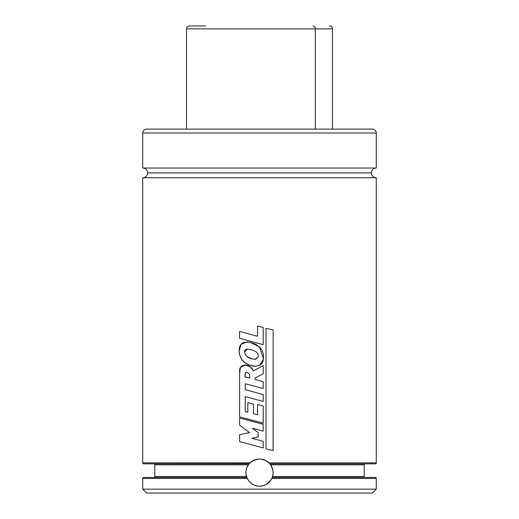 <?xml version="1.0" encoding="UTF-8"?>
<svg xmlns="http://www.w3.org/2000/svg" width="519" height="519" viewBox="0 0 519 519"><rect width="100%" height="100%" fill="white"/><g stroke="black" fill="none" stroke-linecap="round" stroke-linejoin="round"><path stroke-width="0.78" d="M249.866 462.98L142.725 462.883L142.725 177.758L376.275 177.758A4.866 4.866 0 0 1 371.409 172.892L147.591 172.892A4.866 4.866 0 0 0 142.725 168.026L376.275 168.026L376.275 132.994L142.725 132.994L376.275 132.994A3.893 3.893 0 0 0 372.383 129.101L146.618 129.101A3.893 3.893 0 0 0 142.725 132.994L142.725 168.026A4.866 4.866 0 0 1 147.591 172.892A4.866 4.866 0 0 1 142.725 177.758L142.725 462.883L249.963 462.883L249.626 463.233A13.624 13.624 0 0 0 249.062 463.856L252.013 461.229L256.866 459.25A13.624 13.624 0 0 0 249.963 462.883L254.349 460.003L259.5 458.991L264.645 459.996L269.037 462.883L376.275 462.883L376.275 177.758L142.725 177.758A4.866 4.866 0 0 0 147.591 172.892L371.409 172.892A4.866 4.866 0 0 0 376.217 177.758M248.861 464.109L248.601 464.44A13.624 13.624 0 0 0 247.193 478.453L245.909 473.51L246.051 470.454L246.862 467.522L249.055 463.863L213.212 463.856M213.212 477.48L143.698 477.48A0.973 0.973 0 0 0 142.725 478.453L142.725 489.158L376.275 489.158L376.275 478.453A0.973 0.973 0 0 0 375.302 477.48A0.973 0.973 0 0 1 376.275 478.453L271.807 478.453L269.705 481.638L266.792 484.123L263.302 485.693L259.5 486.238L255.711 485.7L252.221 484.13L249.308 481.651L247.031 478.103M371.838 129.101L146.618 129.101A3.893 3.893 0 0 0 142.725 132.994L142.725 168.026L376.275 168.026A4.866 4.866 0 0 0 371.409 172.892A4.866 4.866 0 0 1 376.217 168.026M256.866 459.25L259.5 458.991L264.645 459.996L266.974 461.222L269.925 463.843M142.725 462.883A0.973 0.973 0 0 0 143.698 463.856L249.062 463.856L143.698 463.856A0.973 0.973 0 0 1 142.725 462.883M305.788 463.856L375.302 463.856A0.973 0.973 0 0 0 376.275 462.883A0.973 0.973 0 0 1 375.302 463.856L323.305 463.856M195.695 463.856L143.698 463.856M272.352 477.136L272.553 476.507L272.228 477.48L375.302 477.48L272.228 477.48A13.624 13.624 0 0 0 270.678 464.829L364.208 464.829L364.208 476.507L364.208 464.829A0.973 0.973 0 0 1 365.181 463.856A0.973 0.973 0 0 0 364.208 464.829L270.678 464.829L270.191 464.168A13.624 13.624 0 0 0 269.938 463.856L375.302 463.856M153.819 463.856A0.973 0.973 0 0 1 154.792 464.829L154.792 476.507L246.447 476.507L245.909 473.51L246.051 470.454L246.862 467.522L248.322 464.829L154.792 464.829A0.973 0.973 0 0 0 153.819 463.856M246.759 477.435L246.447 476.507L154.792 476.507A0.973 0.973 0 0 1 153.819 477.48A0.973 0.973 0 0 0 154.792 476.507L154.792 464.829L248.322 464.829L248.601 464.44M365.181 477.48A0.973 0.973 0 0 1 364.208 476.507A0.973 0.973 0 0 0 365.181 477.48M272.196 477.564A13.624 13.624 0 0 0 272.196 477.558L271.807 478.453L376.275 478.453L376.275 489.158L372.383 493.05L146.618 493.05L142.725 489.158L146.618 493.05L372.383 493.05L376.275 489.158L142.725 489.158L142.725 478.453L247.193 478.453L142.725 478.453A0.973 0.973 0 0 1 143.698 477.48L195.695 477.48M272.553 476.507L364.208 476.507L272.553 476.507L273.098 473.49L272.553 476.507M265.105 485.031A13.624 13.624 0 0 0 270.86 480.133L266.792 484.123L263.302 485.693L259.5 486.238L255.711 485.7L252.221 484.13L249.308 481.651L247.193 478.453M246.772 477.48L143.698 477.48M272.949 470.448L273.098 473.49L272.949 470.448L272.131 467.502L272.949 470.448M270.678 464.829L272.131 467.502L269.938 463.856M376.275 177.758L376.275 462.883L269.037 462.883A13.624 13.624 0 0 0 262.114 459.244L262.99 459.445M372.383 129.101A3.893 3.893 0 0 1 376.275 132.994L376.275 168.026M259.506 486.238A13.624 13.624 0 0 0 261.427 486.102M261.433 486.102A13.624 13.624 0 0 0 265.092 485.038M270.873 480.12A13.624 13.624 0 0 0 271.975 478.096L270.866 480.127M272.196 477.558L271.975 478.096M269.134 462.98L269.458 463.318M261.887 486.031L262.536 485.894M264.353 485.343L264.865 485.135M266.961 484.013L267.369 483.734M268.861 482.514L269.348 482.028M272.702 475.968L273.026 474.223M273.117 473.094L273.052 471.239M272.91 470.22L270.749 464.927M268.005 461.968L267.026 461.255M265.624 460.444L264.684 460.016M256.853 459.25L256.243 459.386M254.316 460.016L253.343 460.457M251.975 461.261L251.06 461.923M248.251 464.927L246.888 467.463M246.674 468.015L246.09 470.227M245.948 471.246L245.883 473.101M245.974 474.249L246.291 475.962M249.652 482.028L250.139 482.508M251.618 483.727L252.046 484.019M254.135 485.135L254.654 485.349M256.464 485.894L257.119 486.031M251.877 438.263L258.157 437.017L258.157 432.548L252.39 428.24L263.152 431.133L263.152 424.308L239.609 418.022L239.609 425.132L239.609 418.022L263.152 424.308L263.139 431.133M251.851 438.263L263.198 441.351L263.198 447.916L239.609 441.585L239.609 434.688L249.542 432.593L239.609 425.132L249.542 432.593L239.609 434.688L239.609 441.585L263.198 447.916L263.198 441.351L251.851 438.263L258.157 437.017L258.157 432.548L252.39 428.24L263.152 431.133M245.072 376.917L249.639 378.046C249.983 375.425 249.496 373.732 248.179 372.966L246.214 372.233L245.163 373.459L245.026 376.917L245.487 372.538L246.382 372.24L248.179 372.966C249.496 373.732 249.983 375.425 249.639 378.046L245.026 376.917M245.234 365.078L244.696 365.065M245.286 411.502L247.829 412.209L247.829 402.627L253.428 404.178L253.428 413.688L257.521 414.817L253.428 413.688L253.428 404.178L247.829 402.627L247.829 412.209L245.234 411.502L245.234 396.6L263.224 401.427L263.224 394.531L245.234 389.704L245.234 383.749L263.198 388.523L263.198 381.653L255.076 379.46L255.05 377.981L263.172 373.81L263.172 365.597L253.402 370.845C251.806 367.238 249.068 365.318 245.189 365.078C240.965 365.357 239.116 367.828 239.635 372.493L239.609 416.893L263.224 423.173L263.224 406.014L257.521 404.535L257.521 414.817L257.521 404.535L263.224 406.014L263.211 423.173M263.211 401.427L263.224 394.531L245.234 389.704L245.234 383.749L263.198 388.523L263.198 381.653L255.076 379.46L255.05 377.981L263.172 373.81L263.172 365.597L253.402 370.845L250.158 366.699L245.189 365.078L240.569 367.257L239.635 372.493L239.609 416.893L263.224 423.173M245.234 411.502L245.234 396.6L263.224 401.427M251.923 358.843L255.095 359.317L258.157 357.098C258.786 353.802 256.652 351.382 251.754 349.845L247.582 349.053L244.598 351.921C245.422 355.755 247.855 358.065 251.897 358.843L247.076 356.566L245.338 354.509L244.598 351.921C244.52 350.085 245.435 349.131 247.342 349.053L251.754 349.845C256.652 351.382 258.786 353.802 258.157 357.098L255.582 359.297L251.897 358.843M239.162 351.214C239.564 357.974 242.898 362.593 249.165 365.065L254.998 366.304L259.5 365.331L263.574 359.122L259.5 346.874L250.015 342.313L246.785 341.989L240.946 344.331L239.162 351.214L239.914 355.723L241.938 359.784L245.195 362.917L249.165 365.065L253.603 366.226L255.893 366.271L260.246 364.902L261.959 363.365L263.075 361.367L263.613 356.105L263.114 353.141L262.037 350.331L260.389 347.84L255.679 344.162L250.015 342.313L244.391 342.248L241.841 343.442C239.986 344.921 239.09 347.509 239.162 351.214M239.564 338.297L263.198 344.635L263.198 327.502L257.515 326.023L257.515 336.26L257.515 326.023L263.198 327.502L263.198 344.635L239.564 338.297L239.564 331.394L239.564 338.297M257.515 336.26L239.564 331.394L257.515 336.26M273.143 450.466L266 448.974L273.143 450.466L273.143 329.902L266.02 328.384L266.02 448.974L266.02 328.384L273.143 329.902L273.098 450.466M203.662 28.869L315.338 28.869L315.338 129.101L315.338 28.869L332.484 28.869L315.338 28.869A2.919 2.232 -90 0 0 313.1 25.95A2.919 2.232 90 0 1 315.338 28.869L186.516 28.869C186.691 27.098 187.664 26.125 189.435 25.95L205.9 25.95M329.565 25.95L329.559 25.95C331.336 26.125 332.309 27.098 332.484 28.869L332.484 129.101M249.36 463.512L249.801 463.045L249.36 463.512M248.99 463.947L248.692 464.323L248.99 463.947M269.199 463.045L269.848 463.752L269.199 463.045M186.516 129.101L186.516 28.869"/></g></svg>
